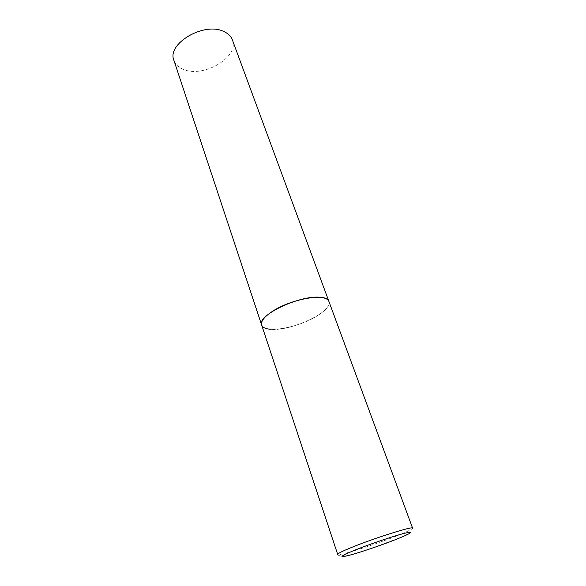 <?xml version="1.0" encoding="UTF-8"?>
<svg xmlns="http://www.w3.org/2000/svg" width="586" height="586" viewBox="0 0 586 586"><rect width="100%" height="100%" fill="white"/><g stroke="black" fill="none" stroke-linecap="round" stroke-linejoin="round"><path stroke-width="0.44" stroke-dasharray="2.93 2.2" d="M261.649 325.025C263.839 334.064 298.801 327.845 317.597 315.605C326.138 310.148 329.918 305.431 328.914 301.468C333.654 311.349 291.557 331.28 271.054 329.325M232.342 39.841C239.586 56.703 204.082 77.989 183.931 69.573C178.752 67.646 175.412 64.555 173.903 60.307M397.052 535.772C407.255 531.678 412.434 529.136 412.603 528.154C412.837 531.37 407.666 534.915 397.088 538.768C375.128 546.906 340.876 560.604 337.675 554.393C337.551 556.539 374.608 544.841 397.052 535.772"/><path stroke-width="0.88" d="M328.914 301.468C327.303 292.546 290.678 298.816 271.875 311.73C264.088 316.997 260.675 321.428 261.649 325.025C256.228 315.546 301.277 294.282 320.989 297.41C325.435 297.944 328.079 299.3 328.914 301.468L412.603 528.154C413.643 525.752 374.498 538.036 351.71 547.383C342.312 551.228 337.639 553.558 337.675 554.393L173.903 60.307C166.541 43.833 204.031 21.638 223.669 31.439C228.071 33.395 230.957 36.193 232.342 39.841L328.914 301.468M271.054 329.325C265.736 328.973 262.601 327.537 261.649 325.025M396.458 539.267C411.87 533.004 414.522 531.019 404.428 533.311C393.682 536.022 369.634 544.174 354.757 550.166C339.726 556.422 337.946 558.121 349.417 555.257C360.69 552.254 382.079 544.98 396.458 539.267"/></g></svg>
